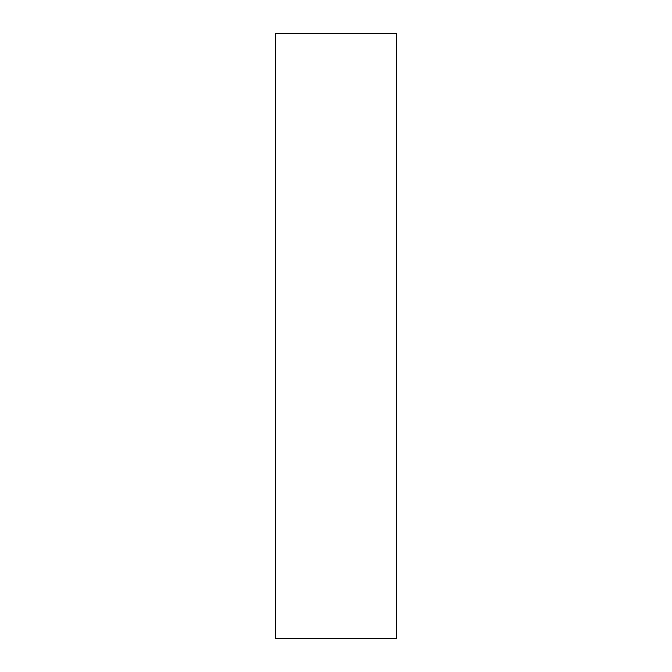 <?xml version="1.0" encoding="UTF-8"?>
<svg xmlns="http://www.w3.org/2000/svg" width="672" height="672" viewBox="0 0 672 672"><rect width="100%" height="100%" fill="white"/><g stroke="black" fill="none" stroke-linecap="round" stroke-linejoin="round"><path stroke-width="1.01" d="M396.48 336L396.48 638.4L275.52 638.4L275.52 33.6L396.48 33.6L396.48 336"/></g></svg>
